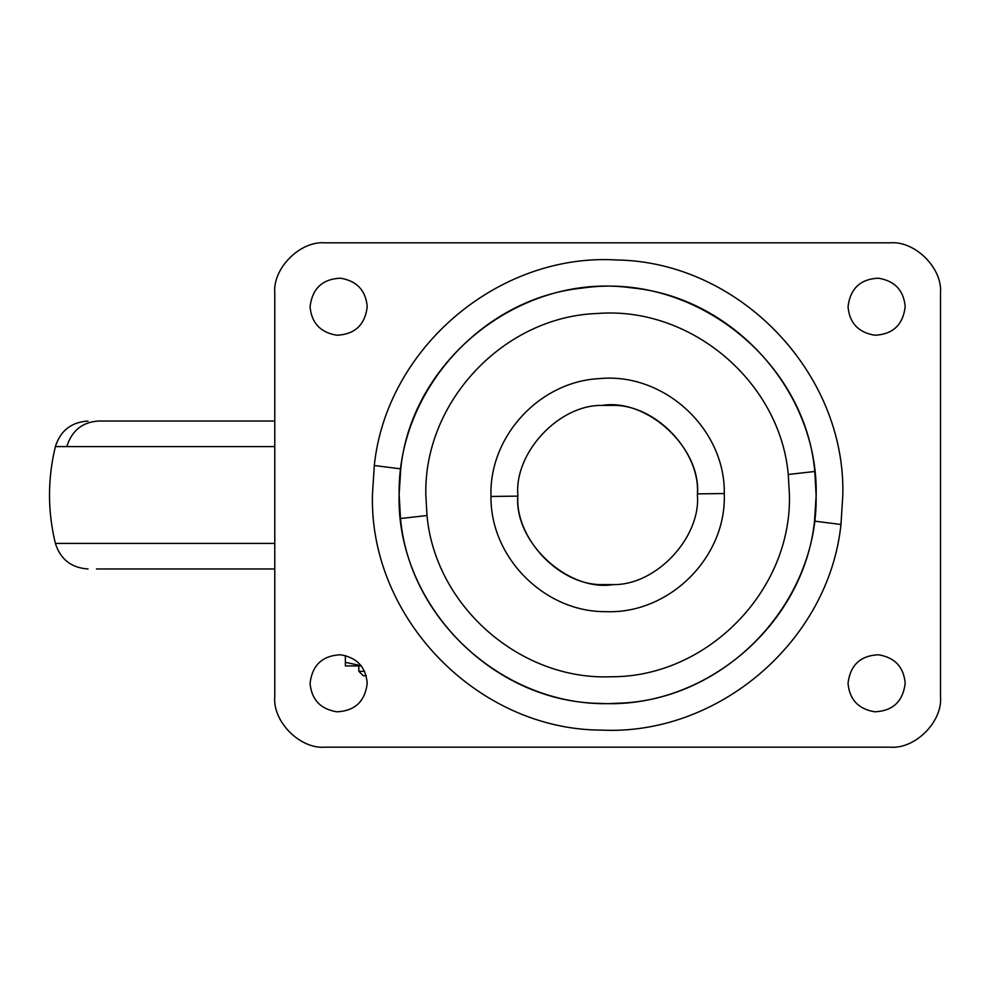 <?xml version="1.0" encoding="UTF-8"?>
<svg xmlns="http://www.w3.org/2000/svg" width="990" height="990" viewBox="0 0 990 990"><rect width="100%" height="100%" fill="white"/><g stroke="black" fill="none" stroke-linecap="round" stroke-linejoin="round"><path stroke-width="1.49" d="M274.774 421.035L98.344 421.035C82.244 422.186 71.738 430.7 66.837 446.589L55.391 446.589C60.452 430.65 71.342 422.136 88.036 421.035M274.774 568.965L96.475 568.965M602.155 584.607L613.119 584.607C567.889 591.995 513.464 541.852 517.857 495C514.317 452.937 558.607 404.65 602.155 405.393C647.386 398.005 701.799 448.148 697.405 495C700.945 537.063 656.655 585.35 613.119 584.607L602.155 584.607C559.103 585.3 514.973 538.04 517.869 496.126L490.978 496.46L490.966 495C489.604 435.773 539.896 381.633 599.061 378.638C663.721 372.054 725.311 428.559 724.296 493.54L724.309 495C725.955 557.853 669.067 614.072 606.226 611.659C544.921 612.451 490.223 557.778 490.978 496.46M613.119 405.393L602.155 405.393L613.119 405.393C656.16 404.7 700.301 451.96 697.405 493.874L724.296 493.54M367.228 306.714C365.78 290.392 356.833 280.875 340.399 278.19C322.394 279.056 312.283 288.573 310.068 306.714C311.516 323.037 320.463 332.541 336.909 335.239C354.915 334.36 365.025 324.856 367.228 306.714M905.194 306.714C903.746 290.392 894.799 280.875 878.365 278.19C860.36 279.056 850.249 288.573 848.034 306.714C849.482 323.037 858.429 332.541 874.875 335.239C892.881 334.36 902.991 324.856 905.194 306.714M905.194 683.286C903.746 666.963 894.799 657.459 878.365 654.761C860.36 655.64 850.249 665.144 848.034 683.286C849.482 699.608 858.429 709.125 874.875 711.81C892.881 710.944 902.991 701.427 905.194 683.286M367.228 683.286C365.78 666.963 356.833 657.459 340.399 654.761C322.394 655.64 312.283 665.144 310.068 683.286C311.516 699.608 320.463 709.125 336.909 711.81C354.915 710.944 365.025 701.427 367.228 683.286M400.505 518.525C410.046 624.331 510.964 710.461 616.956 703.259C724.952 701.019 818.693 602.997 816.094 495L814.77 471.475C805.031 359.815 693.21 271.582 582.343 288.078C480.608 298.324 397.002 392.782 399.168 495L400.505 518.525L426.999 515.518C435.254 606.239 520.455 680.712 611.461 676.752C707.231 677.135 791.827 590.745 789.426 495L788.275 474.482C779.922 381.422 690.488 306.009 597.366 313.496C503.984 316.565 423.633 401.594 425.836 495L426.999 515.518M400.752 468.864L399.106 495C396.433 603.888 491.758 702.442 600.67 703.407C704.991 709.224 803.744 625.049 814.523 521.136L816.168 495C818.371 392.312 733.986 297.545 631.731 287.867C522.126 272.287 411.828 358.702 400.752 468.864L374.294 465.523C386.484 347.824 498.762 252.685 616.869 259.986C739.196 261.818 845.794 372.686 842.824 495L840.968 524.477C828.84 641.186 718.356 735.916 601.165 730.1C477.824 729.766 369.394 618.317 372.438 495L374.294 465.523M940.5 293.263C942.752 268.315 915.02 240.57 890.072 242.835L325.203 242.835C300.255 240.57 272.51 268.315 274.774 293.263L274.774 696.737C272.51 721.685 300.255 749.43 325.203 747.165L890.072 747.165C915.02 749.43 942.752 721.685 940.5 696.737L940.5 293.263C942.752 268.315 915.02 240.57 890.072 242.835M890.072 747.165C915.02 749.43 942.752 721.685 940.5 696.737M274.774 696.737C272.51 721.685 300.255 749.43 325.203 747.165M325.203 242.835C300.255 240.57 272.51 268.315 274.774 293.263M363.305 675.774L366.226 675.774L363.342 675.774L358.825 671.294L364.592 671.294M345.374 665.923L361.35 665.923L345.374 665.923L345.374 662.322L361.214 665.738M345.374 655.516L345.374 662.322M274.774 446.589L66.837 446.589M274.774 543.411L55.391 543.411C60.452 559.35 71.342 567.864 88.036 568.965M814.77 471.475L788.275 474.482M814.523 521.136L840.968 524.477M55.391 446.589C47.545 478.863 47.545 511.137 55.391 543.411M358.825 665.923L358.825 671.294"/></g></svg>
